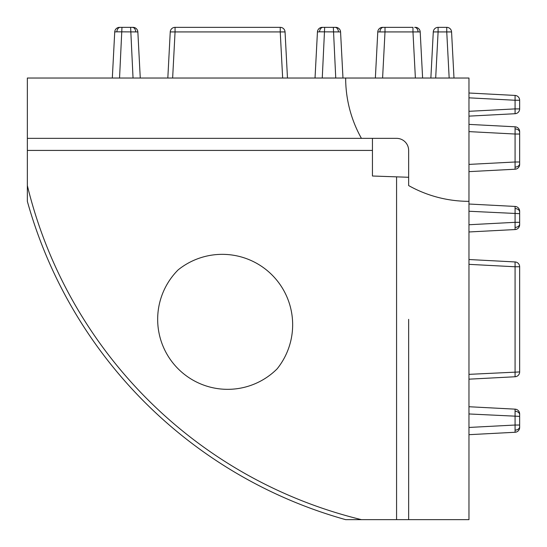 <?xml version="1.0" encoding="UTF-8"?>
<svg xmlns="http://www.w3.org/2000/svg" width="547" height="547" viewBox="0 0 547 547"><rect width="100%" height="100%" fill="white"/><g stroke="black" fill="none" stroke-linecap="round" stroke-linejoin="round"><path stroke-width="0.82" d="M322.969 27.35L324.679 27.35L322.969 27.35A4.827 3.412 90 0 0 319.571 31.822L317.445 31.924A4.827 4.827 0 0 1 322.265 27.35M335.742 27.35L333.335 27.35L335.742 27.35A4.827 4.827 0 0 1 340.562 31.924L319.571 31.822M322.258 78.03L324.679 27.35L333.335 27.35L335.749 78.03M415.378 27.35L414.674 27.35L415.378 27.35A4.827 4.827 0 0 1 420.199 31.924L412.971 31.924L412.971 27.35L382.599 27.35L385.006 27.35L385.006 31.924L377.779 31.924A4.827 4.827 0 0 1 382.599 27.35L383.303 27.35L382.599 27.35M120.258 27.35L121.967 27.35L120.258 27.35A4.827 3.412 90 0 0 116.86 31.822L114.733 31.924A4.827 4.827 0 0 1 119.554 27.35M133.03 27.35L130.617 27.35L133.03 27.35A4.827 4.827 0 0 1 137.851 31.924L116.86 31.822M119.547 78.03L121.967 27.35L130.617 27.35L133.037 78.03M519.65 164.401L519.65 161.994L519.65 164.401A4.827 4.827 0 0 1 515.076 169.221L468.97 171.635L515.076 169.221L515.076 161.994L519.65 161.994L519.65 131.622L519.65 134.029L515.076 134.029L515.076 126.801A4.827 4.827 0 0 1 519.65 131.622M468.97 231.969L515.076 229.555L515.076 206.438A4.827 4.827 0 0 1 519.65 211.258L519.65 213.665L519.65 211.258M468.97 211.251L519.65 213.665L519.65 224.735L519.65 222.321L515.076 222.321L468.97 224.742M468.97 427.453L515.076 425.033L519.65 425.033L519.65 427.446A4.827 4.827 0 0 1 515.076 432.267L468.97 434.68L515.076 432.267L515.076 409.149A4.827 4.827 0 0 1 519.65 413.97L519.65 416.383L519.65 413.97M519.65 427.446L519.65 416.383L468.97 413.963M408.643 319.352L408.643 519.65L408.643 319.352M27.35 150.425L27.35 78.03L468.97 78.03L468.97 519.65L361.43 519.65A454.53 454.53 0 0 1 27.35 185.57L27.35 150.425L372.445 150.425L372.445 176.011L408.643 177.276M372.445 138.357L372.445 150.425M361.43 519.65L345.663 519.65A458.516 458.516 0 0 1 27.35 201.337L27.35 185.57M345.663 78.03A123.314 123.314 0 0 0 361.43 138.357L396.575 138.357A12.068 12.068 0 0 1 408.643 150.425L408.643 185.57A123.314 123.314 0 0 0 468.97 201.337M277.138 368.835A69.982 69.982 0 0 1 178.165 368.835A69.982 69.982 0 0 1 178.165 269.862A70.399 70.399 0 0 1 277.138 368.835M361.43 138.357L27.35 138.357M468.97 259.524L515.076 261.945L515.076 266.765L468.97 264.345M515.076 376.76L468.97 379.174L515.076 376.76L515.076 266.765L519.65 266.765L519.65 371.939A4.827 4.827 0 0 1 515.076 376.76M468.97 406.736L515.076 409.149M468.97 124.388L515.076 126.801M468.97 111.315L515.076 108.901L515.076 113.714L468.97 116.135M468.97 93.011L515.076 95.431L515.076 100.251L468.97 97.831M519.65 100.251L519.65 108.901A4.827 4.827 0 0 1 515.076 113.714A4.827 4.827 0 0 0 519.65 108.901L515.076 108.901L515.076 100.251L519.65 100.251A4.827 4.827 0 0 0 515.076 95.431M468.97 204.024L515.076 206.438M519.65 266.765A4.827 4.827 0 0 0 515.076 261.945A4.827 4.827 0 0 1 519.65 266.765A4.827 4.827 0 0 0 515.076 261.945A4.827 4.827 0 0 1 519.65 266.765M515.076 229.555A4.827 4.827 0 0 0 519.65 224.735M420.199 31.924L422.612 78.03L420.199 31.924M375.365 78.03L377.779 31.924L375.365 78.03M449.169 78.03L446.749 31.924L451.569 31.924L453.989 78.03M430.865 78.03L433.286 31.924A4.827 4.827 0 0 1 438.099 27.35L446.749 27.35A4.827 4.827 0 0 1 451.569 31.924A4.827 4.827 0 0 0 446.749 27.35L446.749 31.924L438.099 31.924L435.685 78.03M282.655 78.03L280.235 31.924L175.061 31.924L175.061 27.35A4.827 4.827 0 0 0 170.24 31.924A4.827 4.827 0 0 1 175.061 27.35A4.827 4.827 0 0 0 170.24 31.924L167.826 78.03L170.24 31.924A4.827 4.827 0 0 1 175.061 27.35L280.235 27.35A4.827 4.827 0 0 1 285.055 31.924L287.476 78.03M112.32 78.03L114.733 31.924M137.851 31.924L140.264 78.03M340.562 31.924L342.976 78.03M315.031 78.03L317.445 31.924M335.037 27.35A4.827 3.412 90 0 1 338.443 31.822M414.674 27.35A4.827 3.412 90 0 1 418.079 31.822M383.303 27.35A4.827 3.412 90 0 0 379.898 31.822M132.326 27.35A4.827 3.412 90 0 1 135.731 31.822M515.178 208.557A4.827 3.412 0 0 1 519.65 211.962M515.178 227.429A4.827 3.412 0 0 0 519.65 224.031M515.178 411.269A4.827 3.412 0 0 1 519.65 414.674M515.178 430.14A4.827 3.412 0 0 0 519.65 426.742M515.178 128.921A4.827 3.412 0 0 1 519.65 132.326M515.178 167.102A4.827 3.412 0 0 0 519.65 163.697M396.575 519.65L396.575 176.859M468.97 374.36L519.65 371.939M468.97 164.408L515.076 161.994L515.076 134.029L468.97 131.615M415.385 78.03L412.971 31.924L385.006 31.924L382.592 78.03M170.24 31.924L175.061 31.924L172.64 78.03M280.235 27.35L280.235 31.924L285.055 31.924M433.286 31.924L438.099 31.924L438.099 27.35"/></g></svg>

